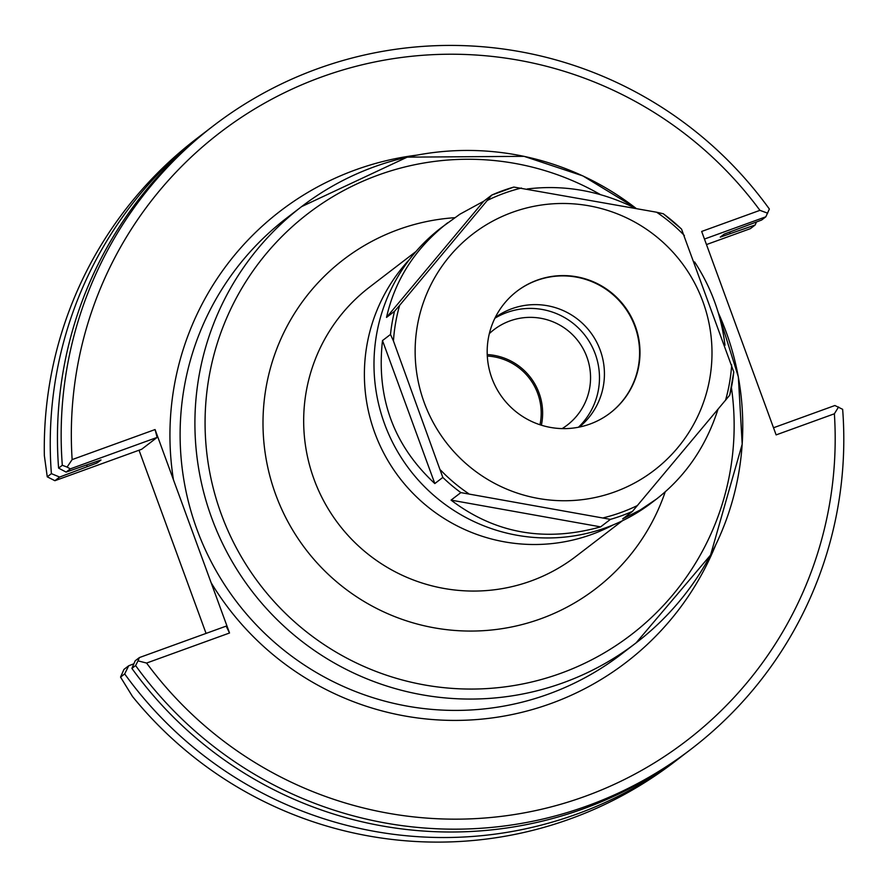 <?xml version="1.0" encoding="UTF-8"?>
<svg xmlns="http://www.w3.org/2000/svg" width="887" height="887" viewBox="0 0 887 887"><rect width="100%" height="100%" fill="white"/><g stroke="black" fill="none" stroke-linecap="round" stroke-linejoin="round"><path stroke-width="1.33" d="M409.561 259.37A169.628 168.707 52.5 0 0 392.697 468.258A169.628 168.707 52.5 0 0 591.707 534.44A169.628 168.707 52.5 0 0 613.172 524.916M416.89 155.136A284.295 282.742 52.5 0 0 173.453 479.789L211.139 582.748A284.295 282.742 52.5 0 0 475.909 719.623A284.295 282.742 52.5 0 0 715.731 544.884M173.453 479.789L155.07 429.552L72.135 459.599A383.239 381.155 -127.5 0 1 321.615 76.969A383.239 381.155 -127.5 0 1 759.926 210.341L701.672 231.452L776.125 434.896L834.379 413.785A383.239 381.155 -127.5 0 1 584.899 796.415A383.239 381.155 -127.5 0 1 146.588 663.055L229.522 632.996L211.139 582.748M489.314 333.645A60.161 59.828 -127.5 0 1 586.884 356.995A60.161 59.828 -127.5 0 1 562.136 428.609M495.268 317.446A69.108 68.731 -127.5 0 1 590.099 331.771A69.108 68.731 -127.5 0 1 579.322 427.079M494.868 318.245A69.108 68.731 -127.5 0 1 578.457 427.246M684.077 754.482A392.664 390.535 -127.5 0 1 680.495 757.265L674.53 761.844A392.664 390.535 -127.5 0 1 132.496 696.495L120.543 677.103L123.958 669.408L128.704 665.771L124.69 673.92L120.543 677.103M680.495 757.265A392.664 390.535 -127.5 0 1 124.69 673.92M54.894 480.699L59.64 477.062L97.093 462.97L101.018 459.965L66.126 472.095L70.328 468.868L157.121 437.413L141.665 449.265L54.894 480.699L47.255 476.818L44.35 455.619A392.664 390.535 -127.5 0 1 196.67 138.627L202.635 134.048A392.664 390.535 -127.5 0 1 206.261 131.309M59.64 477.062L51.391 473.647L47.255 476.818M51.391 473.647A392.664 390.535 -127.5 0 1 202.635 134.048M704.455 239.046L765.836 216.805L761.634 220.031L724.18 234.124L720.266 237.128L755.159 224.999L750.413 228.635L706.473 244.568M133.893 663.786L128.704 665.771M229.522 632.996L226.174 626.122L139.381 657.577L135.179 660.793L131.897 668.399L135.6 665.56L138.006 660.859L146.588 663.055M756.445 222.005L755.159 224.999M206.072 633.407L139.026 450.219M87.037 466.617A358.215 356.264 -127.5 0 1 86.926 464.988M729.402 232.228A358.215 356.264 -127.5 0 1 730.323 233.481M72.135 459.599L67.09 467.083L70.328 468.868M155.07 429.552L157.121 437.413M67.09 467.083L62.312 465.276L58.597 468.114L66.126 472.095M765.836 216.805L769.362 209.033A392.664 390.535 52.5 0 0 213.556 125.688A392.664 390.535 52.5 0 0 62.312 465.276M213.556 125.688L209.842 128.526A392.664 390.535 52.5 0 0 58.597 468.114M767.654 213.19L759.926 210.341M139.381 657.577L138.006 660.859M135.6 665.56A392.664 390.535 52.5 0 0 691.405 748.905A392.664 390.535 52.5 0 0 842.65 409.317L834.889 405.514L773.519 427.756M834.379 413.785L838.57 406.967M131.897 668.399A392.664 390.535 52.5 0 0 687.702 751.744L691.405 748.905M97.093 462.97A347.904 346.008 -127.5 0 1 97.005 461.417M717.893 409.583C705.93 446.582 685.485 476.386 656.557 499.004L640.148 510.058L622.685 518.884L632.486 511.367L729.735 395.158L733.771 371.919L681.504 229.057L663.365 213.789L656.635 212.226L513.85 187.068L491.764 195.073A173.142 172.2 -127.5 0 1 513.817 187.079M656.557 499.004L651.89 502.574A173.142 172.2 -127.5 0 1 606.009 527.687A173.142 172.2 -127.5 0 1 395.469 447.868A173.142 172.2 -127.5 0 1 441.183 227.771L459.887 214.21L483.759 201.205L491.764 195.073M610.422 519.361L600.621 526.878C544.851 542.4 495.001 533.475 451.062 500.124L460.863 492.607L610.422 519.361A173.142 172.2 -127.5 0 0 621.599 515.746A173.142 172.2 -127.5 0 0 632.486 511.367M442.813 477.428L434.818 483.559C393.584 445.307 376.143 397.653 382.497 340.586L390.491 334.454L393.451 340.985L442.813 477.428A173.142 172.2 -127.5 0 0 460.863 492.607M491.753 195.085L399.627 305.361L394.515 311.293L386.521 317.413C395.048 279.605 415.426 248.072 447.658 222.803M527.255 188.964C564.077 184.485 599.889 190.805 634.704 207.946M694.61 261.92C711.296 287.61 721.419 315.406 724.989 345.309M600.621 526.878L451.062 500.124M386.521 317.413L483.759 201.205M434.818 483.559L382.497 340.586M614.735 491.908A148.938 148.129 -127.5 0 1 417.322 325.939A148.938 148.129 -127.5 0 1 658.653 238.481A148.938 148.129 -127.5 0 1 614.735 491.908M516.711 291.413A76.681 76.26 -127.5 0 1 623.694 306.015A76.681 76.26 -127.5 0 1 610.023 413.12M589.91 424.086A76.681 76.26 -127.5 0 1 516.91 291.269A76.681 76.26 -127.5 0 1 624.093 305.705A76.681 76.26 -127.5 0 1 589.91 424.086M541.38 425.217A58.509 58.187 52.5 0 0 487.207 354.567M487.273 356.042A56.934 56.624 -127.5 0 1 539.983 424.773M622.375 520.78L575.94 556.382A169.628 168.707 -127.5 0 1 530.991 580.996A169.628 168.707 -127.5 0 1 324.72 502.796A169.628 168.707 -127.5 0 1 369.513 287.155L415.936 251.553M454.643 217.714A207.325 206.205 52.5 0 0 267.63 466.673A207.325 206.205 52.5 0 0 540.826 618.76A207.325 206.205 52.5 0 0 665.195 491.897M731.42 387.597A265.446 264.004 -127.5 0 1 560.784 673.311A265.446 264.004 -127.5 0 1 205.972 400.902A265.446 264.004 -127.5 0 1 600.388 194.586M718.204 312.446L738.339 376.853L742.197 444.165L710.565 555.074L636.079 642.887L621.288 654.229A274.87 273.373 -127.5 0 1 548.454 694.1A274.87 273.373 -127.5 0 1 219.943 577.315A274.87 273.373 -127.5 0 1 286.789 217.969L301.58 206.627A274.87 273.373 52.5 0 0 229.012 556.038A274.87 273.373 52.5 0 0 563.245 682.757A274.87 273.373 52.5 0 0 636.079 642.887A274.87 273.373 52.5 0 0 718.315 312.789M635.757 208.146A274.87 273.373 52.5 0 0 301.58 206.627L407.211 157.143L524.051 156.334L582.87 175.903L635.868 208.168M390.491 334.454A173.142 172.2 -127.5 0 1 394.515 311.293M663.376 213.845A173.142 172.2 -127.5 0 1 681.427 229.023M733.749 371.986A173.142 172.2 -127.5 0 1 729.735 395.158M468.491 493.549A170.049 169.129 -127.5 0 1 440.739 470.221M393.451 340.985A170.049 169.129 -127.5 0 1 399.627 305.361M487.528 200.329A170.049 169.129 -127.5 0 1 521.445 188.033M656.635 212.226A170.049 169.129 -127.5 0 1 684.387 235.554M731.675 364.779A170.049 169.129 -127.5 0 1 725.499 400.403M637.609 505.446A170.049 169.129 -127.5 0 1 620.978 512.498A170.049 169.129 -127.5 0 1 603.681 517.742"/></g></svg>
